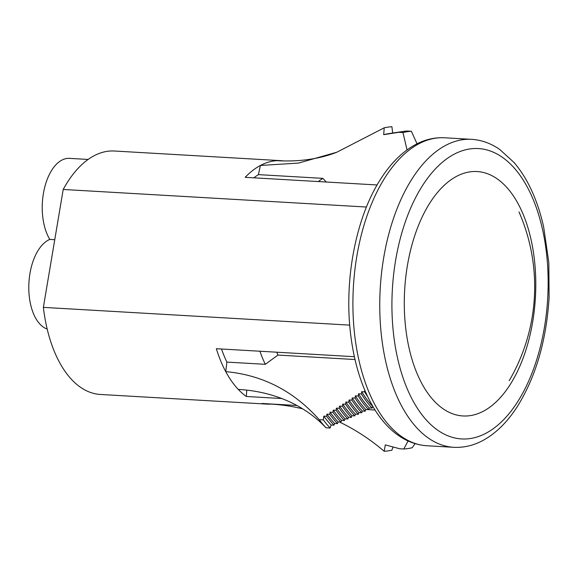 <?xml version="1.0" encoding="UTF-8"?>
<svg xmlns="http://www.w3.org/2000/svg" width="578" height="578" viewBox="0 0 578 578"><rect width="100%" height="100%" fill="white"/><g stroke="black" fill="none" stroke-linecap="round" stroke-linejoin="round"><path stroke-width="0.87" d="M430.422 202.105A122.413 65.48 93.3 0 0 406.652 335.24A122.413 65.48 93.3 0 0 462.956 415.958A122.413 65.48 93.3 0 0 509.644 385.396A122.413 65.48 93.3 0 0 533.422 252.261A122.413 65.48 93.3 0 0 477.117 171.543A122.413 65.48 93.3 0 0 430.422 202.105M47.179 329.034A45.785 24.493 -86.7 0 1 29.948 273.495A45.785 24.493 -86.7 0 1 49.809 239.422L54.751 239.711M49.809 239.422A45.785 24.493 -86.7 0 1 43.401 193.543A45.785 24.493 -86.7 0 1 69.476 158.365L88.138 159.449M276.783 352.204A106.258 56.839 93.3 0 0 277.953 355.065L265.302 364.321L226.894 362.095L225.738 371.632A121.922 65.22 -86.7 0 1 216.345 348.707L354.372 356.698M364.79 390.193L364.588 391.848L361.698 391.682L361.423 393.943L358.533 393.777L358.259 396.024L355.369 395.858L355.094 398.09L352.204 397.924L351.937 400.149L349.047 399.983L348.772 402.201L345.882 402.035L345.615 404.239L342.725 404.073L342.458 406.269L339.568 406.103L339.3 408.292L336.41 408.126L336.143 410.308L333.253 410.142L332.986 412.316L330.096 412.15L329.836 414.318L326.946 414.151L326.678 416.312L323.788 416.138L323.333 419.91L319.201 419.664C293.66 390.988 262.506 374.978 225.738 371.632A121.922 65.22 -86.7 0 0 238.273 389.406A202.228 152.606 136.6 0 1 326.014 427.778L330.146 428.023L331.151 425.011L334.041 425.177L334.611 423.457L337.501 423.631L338.072 421.911L340.962 422.077L341.533 420.358L344.423 420.524L345.001 418.804L347.891 418.971L348.462 417.251L351.352 417.417L351.923 415.705L354.813 415.871L355.383 414.151L358.281 414.318L358.851 412.598L361.741 412.764L362.312 411.045L365.202 411.211L365.773 409.491L368.663 409.665L369.234 407.945L372.131 408.111L372.846 406.399M277.953 355.065L355.008 359.53M221.526 349.004A114.09 61.03 93.3 0 0 226.894 362.095M246.77 390.121L246.307 396.479L281.797 398.531M246.307 396.479A121.922 65.22 -86.7 0 1 238.273 389.406M270.966 403.986L270.959 404.094A121.922 65.22 -86.7 0 1 266.798 404.101A121.922 65.22 -86.7 0 1 261.841 403.458L296.89 405.489M358.259 396.024A136.126 72.814 93.3 0 0 368.663 409.665L375.035 410.019M283.675 160.937A121.922 65.22 93.3 0 0 280.901 160.662L114.458 151.017A121.922 65.22 93.3 0 0 63.204 189.461L43.372 307.373L349.726 325.125M43.372 307.373A121.922 65.22 93.3 0 0 100.355 394.456L266.798 404.101M63.204 189.461L366.452 207.032M407.035 149.904L402.982 132.55L398.849 132.311L383.691 134.66L384.204 127.817L336.815 152.224L298.508 163.083L260.411 165.467A121.922 65.22 93.3 0 0 245.173 177.323L377.109 184.967M280.901 160.662A121.922 65.22 93.3 0 0 276.739 160.67A245.809 207.264 86.5 0 0 297.526 160.641C312.134 159.607 325.226 156.804 336.815 152.224M408.039 441.007L403.834 448.998L399.701 448.759L385.302 444.901L384.189 451.281A245.809 207.264 -93.5 0 0 339.43 421.983M302.648 408.834A245.809 207.264 -93.5 0 0 270.959 404.094M403.834 448.998A159.138 85.125 -86.7 0 0 412.222 447.719L415.055 443.658M384.189 451.281A162.562 86.96 -86.7 0 0 391.884 450.183L393.047 446.975M253.872 177.829A114.09 61.03 -86.7 0 1 258.424 174.628L260.411 165.467A121.922 65.22 -86.7 0 1 276.739 160.67M258.424 174.628L322.856 178.364L326.281 182.027M417.027 143.785L411.377 131.271L407.244 131.033A159.138 85.125 -86.7 0 0 403.133 131.466A159.138 85.125 -86.7 0 0 398.849 132.311M392.686 133.034L391.898 126.719A162.562 86.96 -86.7 0 0 384.204 127.817M318.305 181.564A114.09 61.03 -86.7 0 1 322.856 178.364M349.047 399.983A140.042 74.909 93.3 0 0 358.851 412.598M351.937 400.149A140.042 74.909 93.3 0 0 361.741 412.764M352.204 397.924A138.084 73.861 93.3 0 0 362.312 411.045M355.094 398.09A138.084 73.861 93.3 0 0 365.202 411.211M355.369 395.858A136.126 72.814 93.3 0 0 365.773 409.491M358.533 393.777A134.168 71.766 93.3 0 0 369.234 407.945M361.423 393.943A134.168 71.766 93.3 0 0 372.131 408.111M361.698 391.682A132.21 70.718 93.3 0 0 372.702 406.392M364.588 391.848A132.21 70.718 93.3 0 0 367.774 396.811M319.201 419.664A159.138 85.125 93.3 0 0 326.014 427.778M323.333 419.91A159.138 85.125 93.3 0 0 330.146 428.023M323.788 416.138A155.713 83.29 93.3 0 0 331.151 425.011M326.678 416.312A155.713 83.29 93.3 0 0 334.041 425.177M326.946 414.151A153.755 82.242 93.3 0 0 334.611 423.457M329.836 414.318A153.755 82.242 93.3 0 0 337.501 423.631M330.096 412.15A151.79 81.195 93.3 0 0 338.072 421.911M332.986 412.316A151.79 81.195 93.3 0 0 340.962 422.077M333.253 410.142A149.832 80.147 93.3 0 0 341.533 420.358M336.143 410.308A149.832 80.147 93.3 0 0 344.423 420.524M336.41 408.126A147.874 79.099 93.3 0 0 345.001 418.804M339.3 408.292A147.874 79.099 93.3 0 0 347.891 418.971M339.568 406.103A145.916 78.052 93.3 0 0 348.462 417.251M342.458 406.269A145.916 78.052 93.3 0 0 351.352 417.417M342.725 404.073A143.958 77.004 93.3 0 0 351.923 415.705M345.615 404.239A143.958 77.004 93.3 0 0 354.813 415.871M345.882 402.035A142 75.956 93.3 0 0 355.383 414.151M348.772 402.201A142 75.956 93.3 0 0 358.281 414.318M259.934 351.229A114.09 61.03 93.3 0 0 265.302 364.321M402.982 132.55A159.138 85.125 -86.7 0 1 411.377 131.271M383.691 134.66A156.111 83.507 -86.7 0 1 388.669 133.641L403.133 131.466M426.831 445.746C386.696 442.943 358.736 396.653 350.99 337.046C343.462 281.551 355.607 216.967 381.299 178.096C391.292 162.671 402.743 151.472 415.661 144.493C425.09 139.493 434.757 137.261 444.677 137.781A154.239 82.51 93.3 0 0 385.844 176.29A154.239 82.51 93.3 0 0 355.889 344.04A154.239 82.51 93.3 0 0 426.831 445.746L453.679 447.3C463.643 447.827 473.353 445.573 482.811 440.53C495.686 433.543 507.101 422.366 517.05 406.991C535.683 377.297 546.369 340.854 549.1 297.656L548.825 262.52L543.631 226.807C537.562 200.01 527.714 178.588 514.088 162.534L499.681 149.427C490.867 143.33 481.481 139.963 471.525 139.334A154.239 82.51 93.3 0 0 412.692 177.843A154.239 82.51 93.3 0 0 382.737 345.601A154.239 82.51 93.3 0 0 453.679 447.3M517.093 402.628A145.425 77.792 93.3 0 0 532.389 197.597A145.425 77.792 93.3 0 0 422.98 184.873A145.425 77.792 93.3 0 0 407.685 389.904A145.425 77.792 93.3 0 0 517.093 402.628M444.677 137.781L471.525 139.334M509.189 380.714A186.065 186.065 0 0 0 518.972 211.895"/></g></svg>
